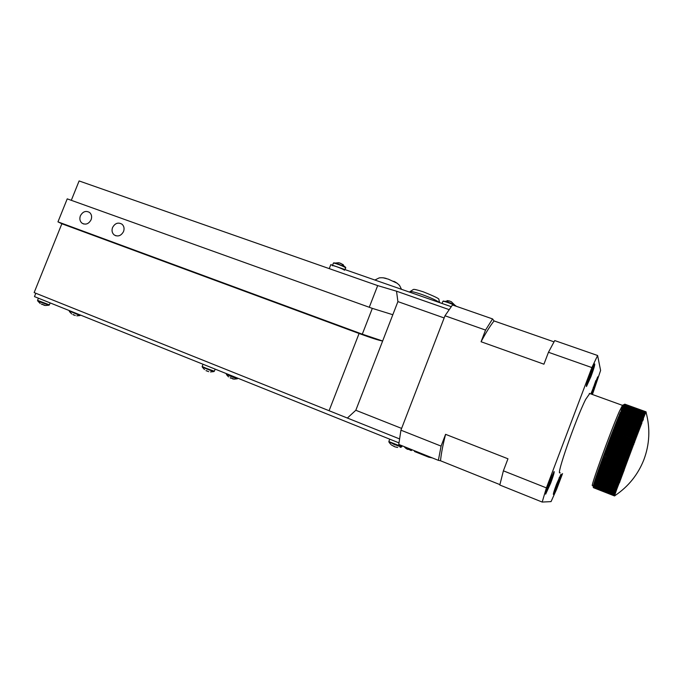 <?xml version="1.0" encoding="UTF-8"?>
<svg xmlns="http://www.w3.org/2000/svg" width="683" height="683" viewBox="0 0 683 683"><rect width="100%" height="100%" fill="white"/><g stroke="black" fill="none" stroke-linecap="round" stroke-linejoin="round"><path stroke-width="1.02" d="M91.104 219.73C92.12 216.767 91.624 214.351 89.61 212.49C85.87 210.415 82.797 211.525 80.381 215.828C79.356 218.842 79.877 221.275 81.96 223.136C85.674 225.125 88.722 223.99 91.104 219.73M123.546 231.528C124.554 228.583 124.067 226.158 122.078 224.255C118.227 222.035 115.051 223.128 112.558 227.533C111.534 230.53 112.055 232.98 114.121 234.875C117.954 237.001 121.096 235.883 123.546 231.528M444.155 317.962L397.907 301.604L396.524 291.197L377.682 285.605L79.108 180.944L71.305 200.315M397.907 301.604L392.819 314.726L372.32 308.366L67.233 198.855L57.961 221.864L61.863 223.759L34.15 292.58L347.365 418.039L355.817 410.27L401.613 428.403M61.863 223.759L359.079 333.492C371.33 337.991 379.185 340.493 382.642 341.005L355.817 410.27M399.606 438.93L347.365 418.039M396.524 291.197L449.226 309.655M392.819 314.726L382.642 341.005L362.297 334.175L57.961 221.864M432.365 457.926L428.702 457.175L414.479 451.497L414.735 450.84M399.009 442.891L34.457 296.61L35.815 293.246M329.249 268.624L330.803 264.645L451.275 306.684M397.31 283.317L388.311 279.142L383.129 277.785M557.943 484.426C560.359 477.887 561.4 474.437 561.05 474.079L556.543 484.153C554.109 490.753 553.076 494.202 553.435 494.518L557.943 484.426M550.729 483.009C553.418 475.727 554.528 471.902 554.075 471.535L549.012 482.668C546.306 490.018 545.188 493.843 545.666 494.15L550.729 483.009M590.966 376.581C593.834 368.769 595.081 364.551 594.68 363.919L590.172 373.84C587.269 381.737 586.031 385.963 586.449 386.518L590.966 376.581M591.828 394.287L594.312 388.14C596.891 381.165 598.026 377.392 597.727 376.828L590.88 393.946M441.081 446.11L438.375 460.342L398.77 444.428L400.93 430.179L441.081 446.11L445.589 434.328C442.857 445.043 441.167 453.853 440.518 460.769L438.375 460.342M503.388 470.826L499.811 485.024L542.191 502.056L546.391 487.884L503.388 470.826L507.964 458.788L445.589 434.328M546.391 487.884L591.879 367.582L597.608 355.501L554.724 340.569L548.466 352.274L591.879 367.582M554.033 341.859L494.065 320.95C490.274 325.654 485.946 332.587 481.071 341.748L543.933 364.193L548.466 352.274M481.071 341.748L485.545 330.077L444.992 315.777L452.47 304.959L492.554 318.918L485.545 330.077M400.93 430.179L444.992 315.777M499.913 484.623L440.518 460.769M542.191 502.056L551.053 501.612L556.662 489.165L562.553 473.575M494.065 320.95L492.554 318.918M597.608 355.501L600.605 370.459L592.417 394.501M407.631 449.047L411.593 450.507M410.363 450.319L411.448 450.481M407.529 449.286L408.203 449.277M407.503 449.354L405.54 448.099M237.821 378.442L237.095 378.715L229.923 376.043L226.338 374.011M230.308 377.742L234.218 379.15L232.51 378.852M230.222 377.93L231.17 378.237M80.031 315.555L69.265 310.996L80.031 315.555M73.013 314.479L75.292 315.555M72.953 314.607L73.798 315.034M49.022 305.19L40.271 302.006L37.548 300.358L49.381 304.874L49.022 305.19M41.526 304.037L45.573 305.506L43.814 305.207M41.475 304.157L42.32 304.609M214.351 371.219L213.531 371.492L205.814 368.632L202.142 366.523M205.976 370.656L208.716 371.654M206.257 370.656L207.256 371.023M401.442 447.041L393.929 444.334L388.832 441.56L401.843 446.682L401.442 447.041M391.291 444.889L394.911 446.836L397.737 447.442M396.388 447.245L397.574 447.416M393.408 446.144L394.151 446.161M333.808 262.801L337.923 263.792L345.718 267.531M343.412 264.876L342.96 264.534M338.973 262.716L342.977 264.526M332.356 265.772C331.921 264.748 342.798 268.735 344.514 270.229M449.645 301.075L451.608 301.886M443.276 301.015L450.276 302.902L455.809 305.762M447.075 300.605L449.124 300.93M449.132 300.904L449.653 301.041M554.383 490.266L554.383 491.06C555.194 490.539 560.222 477.075 559.548 477.238L559.061 477.912M557.14 482.744L555.322 488.61L558.318 481.139L558.54 479.714L557.14 482.744M556.201 485.365L556.713 485.57M546.835 488.823L546.716 490.326L547.39 489.224C549.294 485.579 553.196 474.531 552.393 475.026L551.574 476.324M547.587 487.542L551.454 477.869L547.587 487.542M548.005 486.125L548.449 486.305M549.738 481.225L550.378 481.481M587.568 381.259L587.465 382.719L591.188 374.088L593.023 367.437L592.212 368.718M591.23 373.362L592.101 370.152L591.085 371.885L588.319 380.055L591.23 373.362L590.599 373.14M588.84 378.117L589.344 378.297M591.171 393.024L593.296 389.199L595.764 380.67M592.263 391.077L595.081 382.745L592.263 391.077M593.245 387.244L593.8 387.449M592.588 485.34C589.233 490.377 610.474 431.554 619.268 411.593L622.529 405.258M621.675 410.543L620.138 412.788L642.72 421.01L642.618 420.165L620.932 412.284L642.959 420.387L642.857 419.55L621.188 411.678L643.19 419.797L643.087 418.961L621.436 411.098L643.42 419.225L643.318 418.389L621.12 410.5L621.914 410.005L621.351 409.979L622.136 409.493L621.564 409.484L622.35 408.997L621.778 409.006L622.563 408.528L621.982 408.554L622.759 408.084L622.17 408.127L622.956 407.657L622.358 407.725L623.135 407.264L622.537 407.341L623.639 406.197L623.016 406.342L624.057 405.378L623.417 405.548L624.825 404.191L624.142 404.49M643.318 418.389L646.05 411.823L624.825 404.191M615.135 434.004L634.541 441.235L612.216 432.552L635.053 441.022L634.917 440.245L612.984 432.108L612.216 432.552M614.521 495.935L593.518 487.722L614.521 495.952L615.067 495.602L614.538 495.807L616.766 489.224L624.322 469.699L604.165 461.691M601.407 470.1L620.967 477.639L599.23 469.298L598.684 469.221L598.94 470.126L620.659 478.476M560.111 472.619C555.347 477.673 575.778 418.867 585.673 399.384L589.728 393.536M593.518 487.722L593.177 487.005L593.501 487.671L614.521 495.884L593.501 487.671L593.168 486.945L593.493 487.594L614.538 495.815L593.493 487.585L593.168 486.851L593.493 487.491L614.563 495.713L593.493 487.483L593.177 486.731L593.51 487.355L614.598 495.593L593.51 487.355L593.194 486.595L593.527 487.21L614.64 495.448L593.527 487.201L593.22 486.424L593.561 487.03L614.691 495.277L593.561 487.022L593.254 486.236L614.751 495.081L593.604 486.817L593.296 486.023L614.82 494.859M614.82 494.851L593.647 486.586L593.348 485.792L614.896 494.62L593.706 486.339L593.407 485.528L614.99 494.347M614.99 494.338L593.851 485.775M615.434 493.024L593.749 484.238L594.039 485.084L615.315 493.382L593.655 484.597L593.945 485.434L615.195 493.724L593.561 484.93L593.851 485.758M615.443 493.015L594.142 484.717L593.86 483.863L615.571 492.639M615.579 492.622L594.253 484.315L593.979 483.462L615.716 492.221M615.716 492.204L594.381 483.897L594.099 483.035L615.87 491.769M615.87 491.786L594.509 483.47M616.032 491.325L594.236 482.582L594.509 483.453M616.032 491.308L594.654 482.992L594.381 482.113L616.203 490.838L594.808 482.497L594.534 481.617L616.382 490.326L594.961 481.985L594.697 481.097L616.57 489.779L595.124 481.472M616.971 488.669L595.047 479.995L595.311 480.892L616.766 489.224L594.867 480.559L595.132 481.455M616.971 488.652L595.499 480.32L595.235 479.415L617.184 488.072M617.184 488.055L595.687 479.714L595.422 478.809L617.406 487.44L595.883 479.116M596.097 478.476L617.637 486.8L595.627 478.185L595.892 479.099M617.867 486.159L595.841 477.545L596.105 478.45M617.876 486.134L596.319 477.793L596.063 476.879L618.115 485.476M618.627 484.059L596.524 475.488L596.788 476.41L618.38 484.751L596.293 476.196L596.549 477.11L618.124 485.459M618.636 484.034L597.019 475.71M597.275 474.967L618.9 483.291L596.771 474.77L597.027 475.684M619.541 482.719L597.019 474.028L597.284 474.941M619.814 481.959L597.284 473.268L597.54 474.181L619.182 482.54L597.019 474.028M619.455 481.788L597.284 473.268M619.464 481.763L597.796 473.43M620.096 481.182L597.548 472.491L597.804 473.404M619.746 480.994L597.548 472.491M619.754 480.96L598.069 472.636M620.386 480.388L597.821 471.697L598.077 472.61M620.036 480.175L597.821 471.697M620.685 479.577L598.103 470.886L598.359 471.799L620.044 480.149M620.984 478.749L598.385 470.066L598.649 470.971L620.352 479.321L598.103 470.886M620.651 478.501L598.385 470.066M621.291 477.912L598.684 469.221M621.607 477.05L598.982 468.367L599.239 469.264L620.975 477.613M621.282 476.768L598.982 468.367M621.299 476.743L599.546 468.393L599.29 467.496L621.931 476.179M621.615 475.88L599.29 467.496M621.624 475.846L599.862 467.505L599.597 466.609L622.256 475.291M621.948 474.975L599.597 466.609M621.957 474.941L600.178 466.6L599.913 465.704L622.589 474.386M600.494 465.712L622.298 474.028L599.913 465.704M622.922 473.473L600.237 464.799L600.502 465.678M600.827 464.781L622.64 473.088L600.237 464.799M623.263 472.551L600.57 463.868L600.835 464.747M601.16 463.842L622.99 472.149L600.57 463.868M623.613 471.611L600.903 462.937L601.168 463.808M623.331 471.219L600.903 462.937M623.963 470.655L601.245 461.99L601.51 462.852L623.34 471.193M623.681 470.254L601.245 461.99M624.322 469.699L601.586 461.025L601.86 461.887L623.699 470.22M624.057 469.238L624.68 468.726L601.936 460.06L602.21 460.914L624.049 469.272L601.586 461.025M624.68 468.726L601.936 460.06M624.416 468.282L602.551 459.958M624.424 468.256L625.039 467.744L602.286 459.087L602.568 459.932M625.039 467.744L602.286 459.087M624.783 467.283L602.918 458.967M624.791 467.257L625.406 466.754L602.645 458.097L602.927 458.933M625.406 466.754L602.645 458.097M625.158 466.284L603.277 457.969M625.167 466.25L625.782 465.755L603.004 457.106L603.294 457.934M625.782 465.755L603.004 457.106M626.157 464.747L604.02 455.937L626.157 464.747L625.543 465.234L603.644 456.953M603.371 456.099L603.661 456.918M626.533 463.731L604.395 454.912L626.533 463.731L625.927 464.209L604.02 455.937M603.738 455.091L604.028 455.903M604.114 454.075L604.404 454.878L626.311 463.176L626.909 462.715L604.114 454.075L604.779 453.853L626.695 462.143L627.293 461.691L604.489 453.06L604.779 453.853M626.909 462.715L604.771 453.888M627.293 461.691L627.071 461.136L604.489 453.06M604.865 452.035L605.164 452.812L627.079 461.102L627.677 460.658L604.865 452.035L605.539 451.805L605.24 451.002L628.061 459.625L627.848 459.044L605.923 450.763L605.24 451.002M627.677 460.658L627.455 460.094L605.539 451.805M627.455 460.094L605.548 451.779M627.472 460.06L628.061 459.625M627.848 459.044L605.923 450.763M627.865 459.01L628.454 458.583L605.625 449.969L605.932 450.729M628.454 458.583L628.24 457.986L606.308 449.721L605.625 449.969M628.24 457.986L606.308 449.721M628.258 457.952L628.838 457.542L606.009 448.936L606.325 449.687M628.838 457.542L628.633 456.936L606.7 448.671L606.009 448.936M628.633 456.936L606.7 448.671M628.65 456.901L629.231 456.5L606.393 447.903L606.709 448.637M629.231 456.5L629.034 455.877L607.093 447.621L606.393 447.903M629.624 455.45L629.427 454.818L607.486 446.562L606.786 446.861L629.624 455.45L629.043 455.843L607.093 447.621M606.786 446.861L607.102 447.587M629.427 454.818L607.486 446.562M629.444 454.784L630.016 454.4L607.17 445.82L607.494 446.528M630.016 454.4L629.828 453.76L607.879 445.512L607.17 445.82M607.563 444.787L607.887 445.478L629.837 453.725L630.409 453.358L607.563 444.787L608.288 444.428L607.955 443.745L630.793 452.308L630.622 451.642L608.664 443.412L607.955 443.745M630.409 453.358L630.221 452.701L608.271 444.462M630.221 452.701L608.288 444.428M630.238 452.667L630.793 452.308M608.34 442.704L608.681 443.378L630.631 451.608L631.186 451.267L608.34 442.704L609.074 442.328L631.032 450.549L631.579 450.225L608.732 441.67L609.074 442.328M631.186 451.267L631.015 450.584L609.065 442.362M631.579 450.225L631.416 449.525L609.458 441.312L608.732 441.67M609.125 440.637L609.475 441.278L631.425 449.491L631.971 449.183L609.125 440.637L609.868 440.236L631.826 448.441L632.364 448.142L609.518 439.613L609.868 440.236M631.971 449.183L631.809 448.475L609.859 440.27M632.364 448.142L632.202 447.425L610.252 439.229L609.518 439.613M632.757 447.109L632.219 447.391L610.26 439.195L609.902 438.58L632.757 447.109L632.595 446.383L610.645 438.196L609.902 438.58M632.595 446.383L610.645 438.196M632.612 446.349L633.141 446.076L610.295 437.564L610.653 438.162M633.141 446.076L632.987 445.342L611.037 437.163L610.295 437.564M610.679 436.548L633.525 445.051L610.679 436.548L611.439 436.104L633.389 444.274L611.43 436.138M633.525 445.051L633.909 444.035L611.439 436.104M633.909 444.035L633.764 443.276L611.823 435.122L611.072 435.541M611.456 434.533L634.294 443.028L611.456 434.533L612.224 434.072L634.157 442.26L611.84 433.543L634.669 442.021L634.541 441.244L612.6 433.107L611.84 433.543M634.294 443.028L634.669 442.021M634.541 441.244L635.053 441.022M634.917 440.245L612.984 432.108M634.934 440.211L612.992 432.074M635.429 440.04L635.292 439.246L613.36 431.118L612.6 431.579M612.975 430.606L635.796 439.058L612.975 430.606L613.744 430.145L613.351 429.65L636.163 438.085L636.044 437.282L614.119 429.18L613.351 429.65M635.796 439.058L635.668 438.255L613.744 430.145M635.668 438.255L613.752 430.111M635.685 438.23L636.163 438.085M636.044 437.282L614.119 429.18M636.052 437.248L614.128 429.146M636.53 437.129L636.411 436.317L614.495 428.224L613.718 428.702M614.085 427.763L636.889 436.181L614.085 427.763L614.871 427.251L636.769 435.361L614.452 426.832L637.248 435.242L637.128 434.422L615.229 426.346L614.452 426.832M636.889 436.181L636.769 435.361M636.778 435.336L637.248 435.242M614.811 425.919L637.598 434.32L614.811 425.919L615.605 425.398L637.948 433.415L615.605 425.398M637.598 434.32L637.487 433.492L615.588 425.432M637.948 433.415L637.828 432.578L615.946 424.527L615.161 425.022M637.828 432.578L615.946 424.527M637.845 432.552L615.964 424.493M638.289 432.51L638.178 431.673L616.305 423.631L615.52 424.134M615.861 423.264L638.622 431.63L615.861 423.264L616.664 422.726L638.955 430.76L616.664 422.726M638.622 431.63L638.52 430.785L616.647 422.76M638.955 430.76L638.853 429.914L616.997 421.898L616.203 422.401M616.544 421.556L639.279 429.906L616.544 421.556L617.347 421.018L639.604 429.069L617.347 421.018M639.279 429.906L639.177 429.061L617.33 421.052M639.604 429.069L639.501 428.215L617.671 420.216L616.877 420.728M639.92 428.241L639.817 427.396L617.995 419.405L617.201 419.917L639.92 428.241L617.671 420.216M617.201 419.917L617.68 420.19M639.817 427.396L617.995 419.405M639.826 427.37L618.004 419.379M640.227 427.438L640.125 426.585L618.32 418.611L617.526 419.123M617.842 418.346L640.534 426.653L617.842 418.346L618.644 417.808L640.432 425.799L618.149 417.586L640.833 425.876L640.731 425.022L618.943 417.065L618.149 417.586M640.534 426.653L640.432 425.799M618.457 416.843L641.124 425.125L618.457 416.843L619.558 415.58L641.678 423.673L641.585 422.82L619.84 414.897L619.046 415.418L619.558 415.58M641.124 425.125L641.021 424.271L619.25 416.323M641.03 424.245L619.259 416.306L641.405 424.391L641.303 423.537L619.549 415.606M641.858 422.128L642.114 421.454L620.403 413.548L619.609 414.06L641.858 422.128L641.952 422.973L619.84 414.897M641.866 422.103L620.13 414.188L619.327 414.726L619.848 414.871M642.114 421.454L620.403 413.548M642.122 421.428L642.37 420.796L620.668 412.908L619.874 413.42L620.412 413.531M643.326 418.372L621.684 410.526M643.531 417.842L621.914 410.005M643.54 417.825L621.914 409.988M622.145 409.476L643.745 417.304L622.136 409.493M643.941 416.818L622.35 408.997L643.941 416.801M644.129 416.34L622.563 408.528L644.137 416.323M644.308 415.887L622.759 408.084M644.317 415.87L622.768 408.067M644.487 415.452L622.956 407.657L644.487 415.435M623.144 407.247L644.65 415.033L623.135 407.264M623.314 406.872L644.812 414.649L623.314 406.889M623.485 406.522L644.957 414.291L623.477 406.539M645.085 413.966L623.63 406.206L645.094 413.949M645.222 413.65L623.784 405.907L645.222 413.642M645.341 413.36L623.92 405.625L645.341 413.352M645.452 413.095L624.057 405.378L645.452 413.087M645.546 412.856L624.177 405.147L645.555 412.856M645.64 412.643L624.288 404.942L645.648 412.643M645.725 412.455L624.39 404.763L645.725 412.455M645.802 412.293L624.484 404.601L645.802 412.284M645.862 412.156L624.569 404.473L645.87 412.148M645.922 412.037L624.646 404.37L645.922 412.037M645.964 411.951L624.714 404.285L645.964 411.943M646.007 411.883L624.774 404.225L646.007 411.883M646.033 411.84L646.229 412.455L646.05 411.823L624.86 404.182M369.264 307.265L377.682 285.605M359.079 333.492L329.163 410.509M372.32 308.366L362.297 334.175M428.702 457.175L428.941 456.551M439.28 302.501C436.727 300.435 430.853 297.737 421.676 294.416C414.282 291.914 410.346 291.052 409.868 291.829L409.732 292.187M237.897 378.245L230.009 375.607L226.474 373.661M49.389 304.849L50.166 302.919M215.171 369.127L214.334 371.236L205.907 368.163L202.151 366.498L203.039 364.252M332.553 265.26L333.338 263.262C332.903 262.229 343.788 266.208 345.496 267.719L345.743 268.112M442.055 303.474L442.866 301.391C443.318 300.64 454.724 304.806 455.749 306.104M115.956 235.823L114.121 234.875M83.633 223.99L81.96 223.136M409.92 291.684L413.428 289.447C414.18 289.14 417.492 289.942 423.375 291.863C434.619 296.388 439.775 298.915 438.836 299.444L439.621 302.62M386.279 278.476C384.068 277.776 381.703 277.58 379.193 277.904L374.882 280.03M393.775 281.311C395.619 282.053 397.532 283.402 399.512 285.366L401.519 289.327M404.08 446.562L404.968 447.527M234.218 379.125L237.428 378.792M226.474 374.574L228.54 376.896M76.786 315.853L80.013 315.555M69.401 311.516L71.724 313.975M45.462 305.497L49.005 305.199M38.419 298.198L37.556 300.332M37.71 300.921L40.263 303.576M210.509 371.945L213.924 371.586M202.313 367.13L204.499 369.58M400.11 447.322L401.373 447.058M389.745 439.169L388.832 441.542M402.185 445.803L401.843 446.682M389.003 442.208L390.744 444.326M345.146 269.648L345.521 267.249L340.646 263.228M333.364 263.194L339.058 262.716M455.894 306.155L451.258 301.707M449.696 301.083L442.849 301.408M622.315 405.352L624.125 404.558M615.144 495.482C628.369 486.552 637.922 474.694 643.796 459.915C649.644 444.385 650.395 428.497 646.041 412.267M622.35 405.318L589.327 393.382"/></g></svg>
